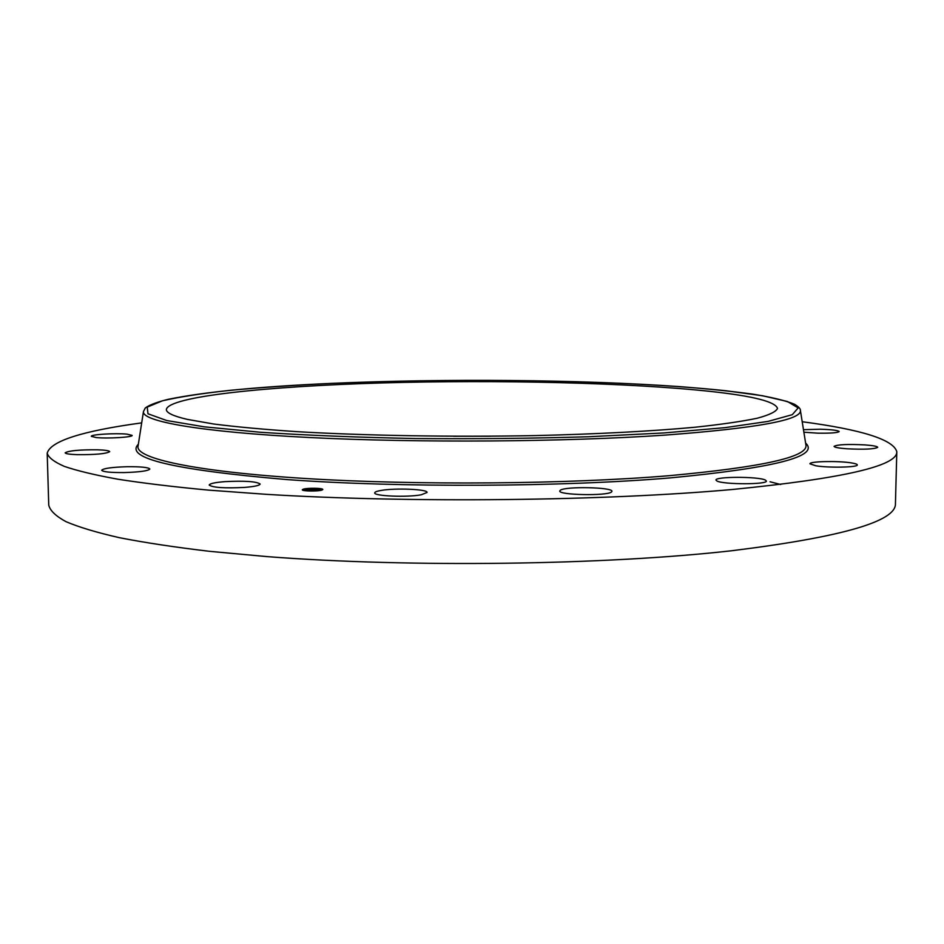 <?xml version="1.0" encoding="UTF-8"?>
<svg xmlns="http://www.w3.org/2000/svg" width="944" height="944" viewBox="0 0 944 944"><rect width="100%" height="100%" fill="white"/><g stroke="black" fill="none" stroke-linecap="round" stroke-linejoin="round"><path stroke-width="1.42" d="M453.533 436.27L490.42 436.211M770.033 481.77L780.664 484.496M802.211 421.732C861.86 429.638 893.402 439.633 896.8 451.692L895.443 503.624C896.316 521.395 841.765 537.101 731.801 550.73C605.139 565.078 410.605 567.745 267.164 556.618L209.745 551.343C175.065 547.237 144.975 542.694 119.463 537.702C96.76 532.534 78.93 527.189 65.997 521.666C55.767 516.108 50.02 510.586 48.746 505.099L47.2 453.167C50.563 441.096 82.057 431.007 141.694 422.877M896.8 451.692C897.791 465.899 843.11 478.49 732.756 489.452C605.623 500.993 410.203 503.199 266.208 494.326L208.577 490.125C173.767 486.856 143.582 483.222 118 479.233C95.226 475.103 77.373 470.832 64.416 466.419C54.186 461.97 48.451 457.557 47.2 453.167M421.272 494.774C407.265 497.535 373.482 496.107 374.721 492.851C374.803 491.966 376.868 491.175 380.904 490.479C395.158 487.824 428.021 489.204 427.066 492.461L421.272 494.774M244.626 487.411C224.519 488.414 212.707 487.611 209.19 485.039C209.733 483.564 215.02 482.431 225.038 481.629C244.885 480.661 256.579 481.464 260.143 484.036C259.683 485.464 254.514 486.597 244.626 487.411M124.419 472.566C110.519 472.661 102.943 471.894 101.681 470.254C103.392 468.366 111.899 467.186 127.192 466.714C140.963 466.607 148.515 467.374 149.848 469.026C148.291 470.891 139.818 472.071 124.419 472.566M77.266 454.666C69.549 454.383 65.514 453.769 65.16 452.813C68.711 450.677 79.485 449.674 97.492 449.792C105.244 450.064 109.315 450.689 109.705 451.657C106.306 453.781 95.486 454.784 77.266 454.666M96.264 437.568L91.285 436.329C90.482 434.488 115.687 432.977 126.98 434.146L132.148 435.396C133.139 437.202 107.592 438.771 96.264 437.568M803.474 429.673L820.371 429.225C831.841 429.591 838.119 430.37 839.181 431.561C837.788 432.8 830.661 433.343 817.834 433.166L803.887 432.222M864.975 444.907C873.07 445.521 877.33 446.323 877.731 447.326C874.463 449.167 864.055 449.639 846.532 448.766C838.555 448.129 834.402 447.338 834.071 446.37C837.328 444.53 847.641 444.046 864.975 444.907M851.099 462.855C855.158 463.48 857.223 464.165 857.305 464.885C858.32 467.363 828.832 468.012 815.793 465.781L809.94 463.811C809.114 461.345 837.788 460.696 851.099 462.855M765.265 480.012L766.386 481.003C767.767 484.65 723.08 484.626 716.909 480.98L715.977 480.083C714.844 476.484 758.15 476.413 765.265 480.012M611.523 491.966C607.499 496.107 558.199 495.128 559.78 490.963L560.335 490.243C565.303 486.195 613.128 487.198 611.936 491.34L611.523 491.966M711.446 391.524C753.572 396.15 775.59 401.778 777.49 408.445C776.062 411.714 769.313 414.971 757.206 418.239C741.913 421.449 721.216 424.446 695.114 427.231C652.375 431.184 597.387 434.11 535.862 435.573C452.719 437.166 365.045 435.668 296.475 431.632C263.942 429.437 236.354 426.9 213.71 424.009L187.443 419.407C173.342 416.139 166.321 412.847 166.356 409.507C168.351 396.397 267.99 386.214 382.757 382.91C498.302 379.63 629.731 382.65 711.446 391.524M303.26 489.181C307.307 487.8 323.273 488.06 322.801 489.499L321.869 490.089C317.927 491.482 301.761 491.222 302.281 489.783L303.26 489.181M322.553 489.806L321.774 489.523M303.626 489.688L302.528 490.089M320.63 489.759L321.715 489.665M303.685 489.275L304.452 489.912M319.886 489.995C312.983 491.022 307.838 490.939 304.452 489.747L305.231 489.275C312.134 488.249 317.267 488.331 320.63 489.523L319.886 489.995M313.845 489.24L307.968 489.806L310.647 489.193L308.959 489.004L313.845 489.24M313.821 489.287L312.747 489.417L313.821 489.299M312.204 489.252L308.039 489.853L312.204 489.275M314.21 489.263L318.435 489.464L311.697 489.983L314.21 489.263M316.653 489.476L315.567 489.381L316.653 489.488M314.789 489.653L315.567 489.417L314.789 489.712M316.7 489.665L315.803 489.889L316.7 489.665M315.402 489.794L311.65 490.03L315.402 489.794M316.96 488.485L315.78 488.473L316.96 488.662M321.444 490.066L320.252 490.054L321.444 490.207M321.715 489.122L320.523 489.098L321.762 489.086L321.715 489.735M309.219 490.845L308.027 490.833L309.219 490.998M316.264 490.786L315.072 490.774L316.264 490.88M303.685 489.193L304.865 489.216L303.685 489.193M308.865 488.485L310.045 488.508L308.865 488.485M303.343 490.148L304.534 490.172L303.343 490.148M332.052 383.358C463.952 377.635 626.769 380.208 725.983 390.757L762.504 395.737L787.426 401.507L798.164 407.914L792.311 414.664L768.086 421.402L724.874 427.667L663.785 432.954L588.065 436.765C531.826 438.441 474.254 439.031 415.348 438.535C357.953 437.391 306.328 435.302 260.461 432.269L204.376 426.841L166.699 420.517L147.984 413.791L147.217 407.112L162.368 400.822C179.395 396.893 202.063 393.388 230.371 390.297C261.087 387.488 294.976 385.176 332.052 383.358M800.359 410.192L800.406 410.475C801.727 419.986 756.651 428.198 665.154 435.101C565.114 441.981 417.708 443.031 308.983 437.497C199.939 431.974 141.718 421.319 143.453 411.619L143.5 411.336M805.905 444.872L805.964 445.273C807.698 457.014 762.032 467.162 668.954 475.705C567.12 484.189 416.634 485.428 305.88 478.525C194.794 471.634 135.901 458.406 138.013 446.441L138.072 446.04M805.621 443.09C820.088 456.294 774.989 467.894 670.334 477.888C562.164 487.033 399.642 487.788 287.07 479.587C173.849 469.947 124.278 458.17 138.355 444.246M805.964 445.273L800.406 410.475C800.63 408.846 798.612 406.758 794.376 404.197C785.337 400.527 771.484 397.176 752.793 394.144C731.789 391.288 707.493 388.786 679.904 386.639C580.005 379.571 444.954 378.461 332.005 383.358C258.916 386.58 204.364 391.902 168.327 399.3C148.904 403.997 144.385 408.504 145.046 408.445L143.453 411.619L138.013 446.441M321.762 489.086L321.774 489.7M303.626 489.24L303.626 489.853"/></g></svg>
